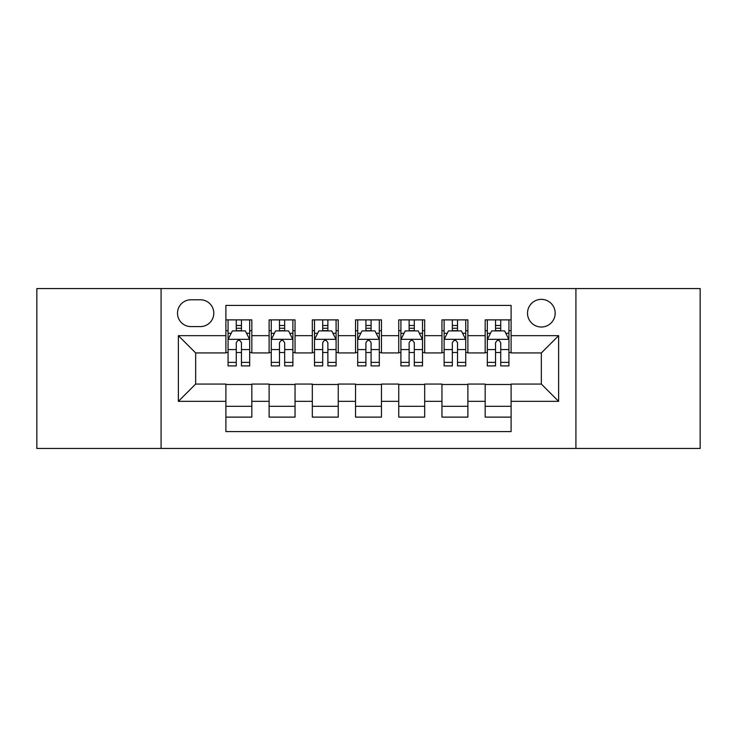 <?xml version="1.0" encoding="UTF-8"?>
<svg xmlns="http://www.w3.org/2000/svg" width="737" height="737" viewBox="0 0 737 737"><rect width="100%" height="100%" fill="white"/><g stroke="black" fill="none" stroke-linecap="round" stroke-linejoin="round"><path stroke-width="1.11" d="M541.345 299.36A13.828 13.828 0 0 0 527.517 313.188A13.828 13.828 0 0 0 541.345 327.016A13.828 13.828 0 0 0 555.173 313.188A13.828 13.828 0 0 0 541.345 299.36M575.919 448.446L700.15 448.446L700.15 288.554L575.919 288.554L575.919 448.446L161.081 448.446L161.081 288.554L36.85 288.554L36.85 448.446L161.081 448.446M511.1 319.886L485.167 319.886L485.167 335.657L467.884 335.657L467.884 352.94L485.167 352.94L485.167 335.657M467.884 335.657L467.884 319.886L441.96 319.886L441.96 335.657L424.678 335.657L424.678 352.94L441.96 352.94L441.96 335.657M424.678 335.657L424.678 319.886L398.745 319.886L398.745 335.657L381.462 335.657L381.462 352.94L398.745 352.94L398.745 335.657M381.462 335.657L381.462 319.886L355.538 319.886L355.538 335.657L338.255 335.657L338.255 352.94L355.538 352.94L355.538 335.657M338.255 335.657L338.255 319.886L312.322 319.886L312.322 335.657L295.04 335.657L295.04 352.94L312.322 352.94L312.322 335.657M295.04 335.657L295.04 319.886L269.116 319.886L269.116 352.94L251.833 352.94L251.833 319.886L225.9 319.886M225.9 417.114L251.833 417.114L251.833 384.06L269.116 384.06L269.116 417.114L295.04 417.114L295.04 384.06L312.322 384.06L312.322 401.343L295.04 401.343M312.322 401.343L312.322 417.114L338.255 417.114L338.255 384.06L355.538 384.06L355.538 401.343L338.255 401.343M355.538 401.343L355.538 417.114L381.462 417.114L381.462 384.06L398.745 384.06L398.745 401.343L381.462 401.343M398.745 401.343L398.745 417.114L424.678 417.114L424.678 384.06L441.96 384.06L441.96 401.343L424.678 401.343M441.96 401.343L441.96 417.114L467.884 417.114L467.884 384.06L485.167 384.06L485.167 401.343L467.884 401.343M190.901 326.583L200.409 326.583A13.395 13.395 0 0 0 213.804 313.188A13.395 13.395 0 0 0 200.409 299.793L190.901 299.793A13.395 13.395 0 0 0 177.506 313.188A13.395 13.395 0 0 0 190.901 326.583M575.919 288.554L161.081 288.554M511.1 335.657L511.1 305.413L225.9 305.413L225.9 352.94L195.655 352.94L195.655 384.06L225.9 384.06L225.9 431.587L511.1 431.587L511.1 384.06L541.345 384.06L541.345 352.94L511.1 352.94L511.1 335.657L558.628 335.657L558.628 401.343L511.1 401.343M225.9 401.343L178.372 401.343L178.372 335.657L225.9 335.657M485.167 401.343L485.167 417.114L511.1 417.114M225.9 330.692L228.065 330.692M236.273 330.692L241.46 330.692M249.668 330.692L251.833 330.692M225.9 352.507L228.065 352.507M236.273 352.507L241.46 352.507M249.668 352.507L251.833 352.507M225.9 384.493L251.833 384.493M225.9 406.308L251.833 406.308M269.116 352.507L271.271 352.507M279.48 352.507L284.666 352.507M292.884 352.507L295.04 352.507M269.116 330.692L271.271 330.692M279.48 330.692L284.666 330.692M292.884 330.692L295.04 330.692M269.116 384.493L295.04 384.493M269.116 406.308L295.04 406.308M312.322 384.493L338.255 384.493M312.322 406.308L338.255 406.308M312.322 330.692L314.487 330.692M322.695 330.692L327.882 330.692M336.09 330.692L338.255 330.692M312.322 352.507L314.487 352.507M322.695 352.507L327.882 352.507M336.09 352.507L338.255 352.507M355.538 384.493L381.462 384.493M355.538 406.308L381.462 406.308M355.538 330.692L357.694 330.692M365.911 330.692L371.089 330.692M379.306 330.692L381.462 330.692M355.538 352.507L357.694 352.507M365.911 352.507L371.089 352.507M379.306 352.507L381.462 352.507M398.745 384.493L424.678 384.493M398.745 406.308L424.678 406.308M398.745 330.692L400.91 330.692M409.118 330.692L414.305 330.692M422.513 330.692L424.678 330.692M398.745 352.507L400.91 352.507M409.118 352.507L414.305 352.507M422.513 352.507L424.678 352.507M441.96 384.493L467.884 384.493M441.96 406.308L467.884 406.308M441.96 330.692L444.116 330.692M452.334 330.692L457.52 330.692M465.729 330.692L467.884 330.692M441.96 352.507L444.116 352.507M452.334 352.507L457.52 352.507M465.729 352.507L467.884 352.507M485.167 384.493L511.1 384.493M485.167 406.308L511.1 406.308M485.167 330.692L487.332 330.692M495.54 330.692L500.727 330.692M508.935 330.692L511.1 330.692M485.167 352.507L487.332 352.507M495.54 352.507L500.727 352.507M508.935 352.507L511.1 352.507M195.655 352.94L178.372 335.657M195.655 384.06L178.372 401.343M558.628 335.657L541.345 352.94M558.628 401.343L541.345 384.06M241.46 325.505L236.273 325.505M249.668 362.383L241.46 362.383L241.46 365.911L249.668 365.911L249.668 339.545L245.347 330.904L232.385 330.904L228.065 339.545L228.065 365.911L236.273 365.911L236.273 362.383L228.065 362.383M228.065 339.545L228.065 319.886M249.668 339.545L249.668 319.886M236.273 330.904L236.273 319.886M241.46 319.886L241.46 330.904M241.46 362.383L241.46 342.788C239.728 339.462 238.005 339.462 236.273 342.788L236.273 362.383M284.666 325.505L279.48 325.505M292.884 362.383L284.666 362.383L284.666 365.911L292.884 365.911L292.884 339.545L288.554 330.904L275.592 330.904L271.271 339.545L271.271 365.911L279.48 365.911L279.48 362.383L271.271 362.383M271.271 339.545L271.271 319.886M292.884 339.545L292.884 319.886M279.48 330.904L279.48 319.886M284.666 319.886L284.666 330.904M284.666 362.383L284.666 342.788C282.944 339.462 281.212 339.462 279.48 342.788L279.48 362.383M327.882 325.505L322.695 325.505M336.09 362.383L327.882 362.383L327.882 365.911L336.09 365.911L336.09 339.545L331.77 330.904L318.808 330.904L314.487 339.545L314.487 365.911L322.695 365.911L322.695 362.383L314.487 362.383M314.487 339.545L314.487 319.886M336.09 339.545L336.09 319.886M322.695 330.904L322.695 319.886M327.882 319.886L327.882 330.904M327.882 362.383L327.882 342.788C326.159 339.462 324.427 339.462 322.695 342.788L322.695 362.383M371.089 325.505L365.911 325.505M379.306 362.383L371.089 362.383L371.089 365.911L379.306 365.911L379.306 339.545L374.986 330.904L362.014 330.904L357.694 339.545L357.694 365.911L365.911 365.911L365.911 362.383L357.694 362.383M357.694 339.545L357.694 319.886M379.306 339.545L379.306 319.886M365.911 330.904L365.911 319.886M371.089 319.886L371.089 330.904M371.089 362.383L371.089 342.788C369.366 339.462 367.634 339.462 365.911 342.788L365.911 362.383M414.305 325.505L409.118 325.505M422.513 362.383L414.305 362.383L414.305 365.911L422.513 365.911L422.513 339.545L418.192 330.904L405.23 330.904L400.91 339.545L400.91 365.911L409.118 365.911L409.118 362.383L400.91 362.383M400.91 339.545L400.91 319.886M422.513 339.545L422.513 319.886M409.118 330.904L409.118 319.886M414.305 319.886L414.305 330.904M414.305 362.383L414.305 342.788C412.582 339.462 410.85 339.462 409.118 342.788L409.118 362.383M457.52 325.505L452.334 325.505M465.729 362.383L457.52 362.383L457.52 365.911L465.729 365.911L465.729 339.545L461.408 330.904L448.446 330.904L444.116 339.545L444.116 365.911L452.334 365.911L452.334 362.383L444.116 362.383M444.116 339.545L444.116 319.886M465.729 339.545L465.729 319.886M452.334 330.904L452.334 319.886M457.52 319.886L457.52 330.904M457.52 362.383L457.52 342.788C455.788 339.462 454.066 339.462 452.334 342.788L452.334 362.383M500.727 325.505L495.54 325.505M508.935 362.383L500.727 362.383L500.727 365.911L508.935 365.911L508.935 339.545L504.615 330.904L491.653 330.904L487.332 339.545L487.332 365.911L495.54 365.911L495.54 362.383L487.332 362.383M487.332 339.545L487.332 319.886M508.935 339.545L508.935 319.886M495.54 330.904L495.54 319.886M500.727 319.886L500.727 330.904M500.727 362.383L500.727 342.788C499.004 339.462 497.272 339.462 495.54 342.788L495.54 362.383M269.116 401.343L251.833 401.343M269.116 335.657L251.833 335.657M249.557 339.333L228.166 339.333M228.065 333.281L231.197 333.281M246.536 333.281L249.668 333.281M236.273 349.559L228.065 349.559M249.668 349.559L241.46 349.559M241.46 328.251L236.273 328.251M292.773 339.333L271.382 339.333M271.271 333.281L274.404 333.281M289.752 333.281L292.884 333.281M279.48 349.559L271.271 349.559M292.884 349.559L284.666 349.559M284.666 328.251L279.48 328.251M335.98 339.333L314.598 339.333M314.487 333.281L317.619 333.281M332.958 333.281L336.09 333.281M322.695 349.559L314.487 349.559M336.09 349.559L327.882 349.559M327.882 328.251L322.695 328.251M379.196 339.333L357.804 339.333M357.694 333.281L360.826 333.281M376.174 333.281L379.306 333.281M365.911 349.559L357.694 349.559M379.306 349.559L371.089 349.559M371.089 328.251L365.911 328.251M422.402 339.333L401.02 339.333M400.91 333.281L404.042 333.281M419.381 333.281L422.513 333.281M409.118 349.559L400.91 349.559M422.513 349.559L414.305 349.559M414.305 328.251L409.118 328.251M465.618 339.333L444.227 339.333M444.116 333.281L447.248 333.281M462.596 333.281L465.729 333.281M452.334 349.559L444.116 349.559M465.729 349.559L457.52 349.559M457.52 328.251L452.334 328.251M508.834 339.333L487.443 339.333M487.332 333.281L490.464 333.281M505.803 333.281L508.935 333.281M495.54 349.559L487.332 349.559M508.935 349.559L500.727 349.559M500.727 328.251L495.54 328.251"/></g></svg>
